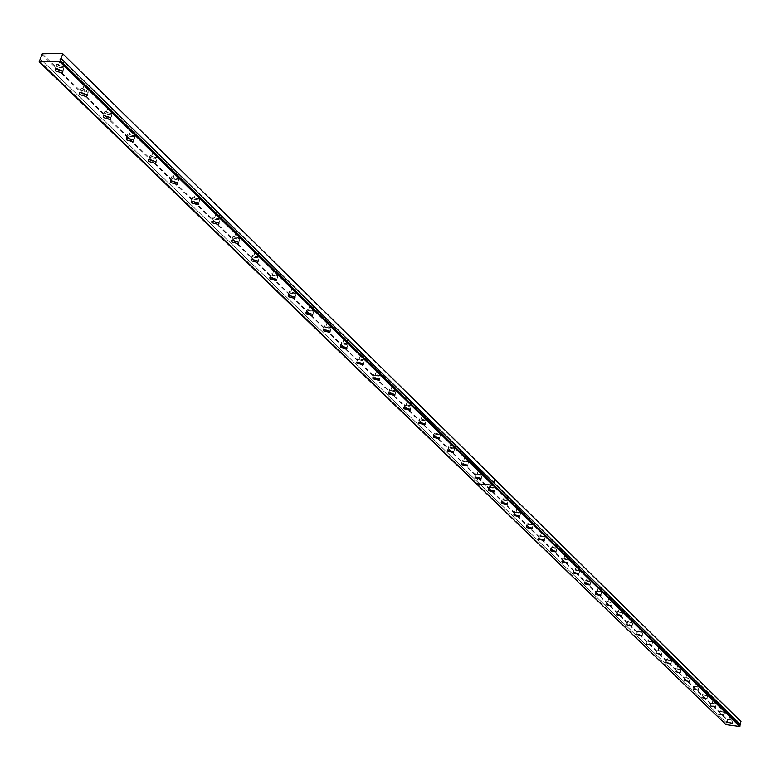 <?xml version="1.0" encoding="UTF-8"?>
<svg xmlns="http://www.w3.org/2000/svg" width="780" height="780" viewBox="0 0 780 780"><rect width="100%" height="100%" fill="white"/><g stroke="black" fill="none" stroke-linecap="round" stroke-linejoin="round"><path stroke-width="0.58" stroke-dasharray="3.9 2.92" d="M731.698 720.047L728.988 719.492L731.698 720.047M732.254 717.639L729.544 717.073L732.254 717.639M62.264 66.534L62.264 67.821L58.334 66.573L58.334 65.276L62.264 66.534M63.638 62.741L63.629 64.038L59.709 62.78L59.709 61.483L63.638 62.741M86.629 90.314L86.638 91.553L82.739 90.334L82.729 89.095L86.629 90.314M87.965 86.57L87.965 87.808L84.074 86.59L84.074 85.342L87.965 86.57M110.253 113.373L110.263 114.553L106.392 113.373L106.382 112.193L110.253 113.373M111.559 109.678L111.569 110.858L107.698 109.668L107.689 108.488L111.559 109.678M133.175 135.749L133.185 136.87L129.344 135.72L129.334 134.589L133.175 135.749M134.443 132.083L134.453 133.214L130.611 132.064L130.601 130.933L134.443 132.083M155.415 157.463L155.434 158.535L151.622 157.414L151.593 156.332L155.415 157.463M156.643 153.835L156.673 154.918L152.861 153.797L152.841 152.714L156.643 153.835M177.001 178.542L177.031 179.566L173.248 178.474L173.219 177.44L177.001 178.542M178.21 174.954L178.24 175.987L174.457 174.895L174.428 173.862L178.21 174.954M197.974 199.007L198.013 199.992L194.249 198.929L194.22 197.945L197.974 199.007M199.153 195.468L199.183 196.453L195.429 195.39L195.4 194.405L199.153 195.468M218.351 218.907L218.39 219.843L214.666 218.8L214.627 217.864L218.351 218.907M219.502 215.407L219.541 216.343L215.816 215.309L215.777 214.364L219.502 215.407M238.163 238.251L238.212 239.138L234.507 238.124L234.468 237.227L238.163 238.251M239.294 234.78L239.333 235.687L235.638 234.673L235.589 233.766L239.294 234.78M257.429 257.059L257.478 257.907L253.812 256.922L253.763 256.064L257.429 257.059M258.531 253.627L258.58 254.494L254.914 253.5L254.865 252.642L258.531 253.627M276.178 275.35L276.227 276.169L272.59 275.203L272.532 274.385L276.178 275.35M277.251 271.966L277.3 272.785L273.663 271.82L273.614 271.001L277.251 271.966M294.421 293.163L294.469 293.943L290.862 292.997L290.803 292.217L294.421 293.163M295.464 289.809L295.523 290.599L291.915 289.653L291.856 288.863L295.464 289.809M312.175 310.498L312.234 311.249L308.656 310.323L308.597 309.572L312.175 310.498M313.209 307.183L313.258 307.934L309.68 307.018L309.621 306.257L313.209 307.183M329.482 327.385L329.54 328.107L325.981 327.2L325.923 326.479L329.482 327.385M330.476 324.11L330.535 324.821L326.986 323.924L326.927 323.203L330.476 324.11M346.33 343.844L346.388 344.526L342.869 343.639L342.8 342.956L346.33 343.844M347.315 340.587L347.373 341.279L343.853 340.402L343.785 339.709L347.315 340.587M362.758 359.873L362.817 360.535L359.317 359.668L359.258 359.005L362.758 359.873M363.714 356.655L363.782 357.318L360.282 356.45L360.223 355.787L363.714 356.655M378.768 375.502L378.827 376.135L375.365 375.287L375.297 374.654L378.768 375.502M379.704 372.323L379.772 372.957L376.311 372.109L376.243 371.475L379.704 372.323M394.378 390.751L394.446 391.355L391.004 390.517L390.946 389.912L394.378 390.751M395.304 387.601L395.372 388.206L391.93 387.377L391.862 386.763L395.304 387.601M409.617 405.619L409.685 406.204L406.273 405.385L406.204 404.8L409.617 405.619M410.524 402.5L410.582 403.084L407.18 402.265L407.111 401.69L410.524 402.5M424.486 420.127L424.554 420.693L421.161 419.884L421.093 419.328L424.486 420.127M425.363 417.046L425.431 417.602L422.058 416.803L421.99 416.247L425.363 417.046M438.994 434.294L439.062 434.831L435.64 433.514L438.994 434.294M439.861 431.243L439.93 431.779L436.507 430.453L439.861 431.243M453.16 448.13L449.826 447.349L453.16 448.13M454.009 445.097L454.077 445.614L450.684 444.327L454.009 445.097M466.996 461.633L463.69 460.873L466.996 461.633M467.834 458.64L464.529 457.88L467.834 458.64M480.519 474.835L477.243 474.084L480.519 474.835M481.338 471.861L478.062 471.12L481.338 471.861M493.72 487.734L490.474 486.993L493.72 487.734M494.53 484.79L491.283 484.048L494.53 484.79M506.639 500.331L503.412 499.609L506.639 500.331M507.429 497.425L504.212 496.694L507.429 497.425M519.265 512.655L516.067 511.943L519.265 512.655M520.036 509.769L516.847 509.057L520.036 509.769M531.609 524.716L528.44 524.004L531.609 524.716M532.37 521.849L529.201 521.147L532.37 521.849M543.679 536.504L540.54 535.811L543.679 536.504M544.43 533.666L541.291 532.974L544.43 533.666M555.496 548.038L552.386 547.355L555.496 548.038M556.237 545.23L553.117 544.547L556.237 545.23M567.07 559.328L563.969 558.655L567.07 559.328M567.791 556.54L564.7 555.867L567.791 556.54M578.389 570.375L575.318 569.712L578.389 570.375M579.101 567.616L576.03 566.953L579.101 567.616M589.466 581.197L586.423 580.544L589.466 581.197M590.167 578.467L587.125 577.804L590.167 578.467M600.327 591.796L597.304 591.142L600.327 591.796M601.01 589.085L597.997 588.442L601.01 589.085M610.954 602.17L607.961 601.536L610.954 602.17M611.637 599.489L608.634 598.845L611.637 599.489M621.377 612.339L618.404 611.715L621.377 612.339M622.04 609.677L619.067 609.053L622.04 609.677M631.585 622.313L628.631 621.679L631.585 622.313M632.239 619.671L629.284 619.047L632.239 619.671M641.589 632.073L638.664 631.459L641.589 632.073M642.233 629.46L639.308 628.846L642.233 629.46M651.398 641.648L648.492 641.043L651.398 641.648M652.031 639.054L649.126 638.45L652.031 639.054M661.011 651.037L658.135 650.432L661.011 651.037M661.635 648.472L658.759 647.868L661.635 648.472M670.449 660.25L667.582 659.646L670.449 660.25M671.063 657.696L668.207 657.101L671.063 657.696M679.702 669.279L676.865 668.684L679.702 669.279M680.306 666.754L677.469 666.159L680.306 666.754M688.779 678.142L685.961 677.557L688.779 678.142M689.374 675.636L686.556 675.051L689.374 675.636M697.681 686.839L694.892 686.254L697.681 686.839M698.266 684.352L695.477 683.767L698.266 684.352M706.426 695.37L703.648 694.795L706.426 695.37M707.002 692.903L704.233 692.328L707.002 692.903M715.006 703.745L712.257 703.18L715.006 703.745M715.572 701.298L712.822 700.733L715.572 701.298M723.431 711.974L720.7 711.409L723.431 711.974M723.996 709.547L721.266 708.981L723.996 709.547M719.716 711.477L724.562 712.481L719.716 711.477M711.262 703.258L716.147 704.272L711.262 703.258M702.653 694.883L707.577 695.906L702.653 694.883M693.878 686.351L698.851 687.385L693.878 686.351M684.947 677.654L689.949 678.697L684.947 677.654M675.841 668.801L680.881 669.854L675.841 668.801M666.559 659.773L671.639 660.835L666.559 659.773M657.101 650.569L662.22 651.641L657.101 650.569M647.449 641.179L652.606 642.262L647.449 641.179M637.611 631.605L642.808 632.707L637.611 631.605M627.578 621.845L632.814 622.957L627.578 621.845M617.331 611.881L622.615 613.002L617.224 611.344L617.331 611.881M606.889 601.721L612.212 602.852L606.772 601.166L606.889 601.721M596.222 591.347L601.585 592.498L601.477 591.923L596.105 590.772L596.222 591.347M585.332 580.749L590.743 581.919L590.626 581.324L585.215 580.154L585.332 580.749M574.216 569.936L579.676 571.116L579.55 570.502L574.1 569.322L574.216 569.936M562.867 558.889L568.367 560.089L568.24 559.445L562.741 558.246L562.867 558.889M551.265 547.609L556.813 548.818L556.686 548.155L551.148 546.946L551.265 547.609M539.419 536.084L545.005 537.313L544.879 536.62L539.292 535.382L539.419 536.084M527.3 524.297L532.935 525.544L532.818 524.833L527.183 523.575L527.3 524.297M514.917 512.255L520.601 513.523L520.475 512.772L514.8 511.505L514.917 512.255M502.261 499.941L507.985 501.218L507.868 500.448L502.135 499.161L502.261 499.941M489.313 487.344L495.085 488.641L494.959 487.841L489.187 486.525L489.313 487.344M728.013 719.55L732.829 720.544L728.013 719.55M476.063 474.454L481.884 475.781L481.757 474.942L475.936 473.606L476.063 474.454M462.511 461.263L468.38 462.618L468.253 461.74L462.384 460.385L462.511 461.263M448.636 447.769L454.555 449.144L454.428 448.227L448.51 446.852L448.636 447.769M434.431 433.943L440.398 435.347L440.271 434.392L434.304 432.998L434.431 433.943M419.874 419.796L425.89 421.219L425.773 420.225L419.757 418.802L419.874 419.796M404.976 405.288L411.04 406.741L410.914 405.717L404.849 404.255L404.976 405.288M389.698 390.429L395.811 391.911L395.694 390.839L389.581 389.356L389.698 390.429M374.039 375.2L380.211 376.711L380.094 375.59L373.922 374.078L374.039 375.2M357.991 359.58L364.202 361.12L364.094 359.95L357.874 358.41L357.991 359.58M341.523 343.561L347.782 345.14L347.675 343.912L341.406 342.342L341.523 343.561M324.626 327.132L330.944 328.731L330.837 327.464L324.519 325.845L324.626 327.132M307.281 310.255L313.648 311.902L313.55 310.567L307.183 308.919L307.281 310.255M289.477 292.939L295.903 294.616L295.805 293.221L289.38 291.544L289.477 292.939M271.196 275.145L277.66 276.861L277.573 275.408L271.099 273.683L271.196 275.145M252.408 256.873L258.931 258.628L258.843 257.107L252.32 255.343L252.408 256.873M233.093 238.085L239.665 239.879L239.587 238.29L233.015 236.486L233.093 238.085M213.232 218.761L219.862 220.613L219.794 218.946L213.164 217.094L213.232 218.761M192.806 198.89L199.485 200.782L199.426 199.046L192.748 197.145L192.806 198.89M171.785 178.445L178.513 180.385L178.464 178.561L171.736 176.611L171.785 178.445M150.15 157.394L156.926 159.383L156.887 157.472L150.111 155.474L150.15 157.394M127.861 135.71L134.686 137.758L134.657 135.759L127.832 133.702L127.861 135.71M104.891 113.373L111.774 115.479L111.764 113.383L104.881 111.267L104.891 113.373M81.218 90.343L88.15 92.508L88.15 90.305L81.218 88.13L81.218 90.343M56.803 66.593L63.785 68.816L63.794 66.514L56.813 64.272L56.803 66.593M42.286 53.781L727.233 719.54L740.776 721.373M725.936 724.63L476.385 483.064L725.897 724.015M727.233 719.54L725.956 723.938M41.672 54.259L477.965 477.721L476.892 481.357L726.258 722.641L40.189 58.812M477.818 477.896L726.872 719.803M493.272 484.351L493.087 485.131L476.297 483.668L476.453 482.956M40.082 58.617L476.814 481.211L477.75 477.828M476.541 482.888L476.356 483.746L725.8 724.425M476.385 483.064L476.248 483.571M726.287 722.67L476.921 481.387L477.965 477.721M494.695 479.173L493.681 482.869M476.18 483.502L39 61.571M39.351 60.791L476.414 482.918M476.882 481.27L726.229 722.553M476.317 482.995L39.244 60.918M732.313 717.834L731.757 720.252M63.629 64.038L62.264 67.821M87.965 87.808L86.638 91.553M111.569 110.858L110.263 114.553M134.453 133.214L133.185 136.87M156.673 154.918L155.434 158.535M178.24 175.987L177.031 179.566M199.183 196.453L198.013 199.992M219.541 216.343L218.39 219.843M239.333 235.687L238.212 239.138M258.58 254.494L257.478 257.907M277.3 272.785L276.227 276.169M295.523 290.599L294.469 293.943M313.258 307.934L312.234 311.249M330.535 324.821L329.54 328.107M347.373 341.279L346.388 344.526M363.782 357.318L362.817 360.535M379.772 372.957L378.827 376.135M395.372 388.206L394.446 391.355M410.582 403.084L409.685 406.204M425.431 417.602L424.554 420.693M439.93 431.779L439.062 434.831M454.077 445.614L453.229 448.636M467.902 459.137L467.064 462.13M481.406 472.339L480.587 475.303M494.598 485.248L493.798 488.183M507.497 497.864L506.708 500.77M520.104 510.198L519.334 513.074M532.438 522.259L531.677 525.115M544.499 534.056L543.748 536.893M556.306 545.6L555.565 548.408M567.859 556.91L567.128 559.689M579.16 567.967L578.448 570.726M590.236 578.799L589.534 581.529M601.078 589.407L600.385 592.117M611.696 599.8L611.023 602.482M622.099 609.98L621.436 612.641M632.297 619.963L631.644 622.596M642.291 629.743L641.648 632.356M652.09 639.327L651.456 641.92M661.693 648.726L661.069 651.3M671.122 657.95L670.508 660.504M680.365 666.998L679.76 669.523M689.432 675.87L688.828 678.376M698.324 684.577L697.739 687.063M707.06 693.127L706.475 695.594M715.63 701.512L715.055 703.96M724.045 709.751L723.479 712.179M739.966 725.819L60.226 60.489M724.562 712.481L723.967 715.045M716.147 704.272L715.553 706.846M707.577 695.906L706.972 698.5M698.851 687.385L698.227 689.988M689.949 678.697L689.325 681.32M680.881 669.854L680.248 672.487M671.639 660.835L670.995 663.487M662.22 651.641L661.567 654.303M652.606 642.262L651.953 644.943M642.808 632.707L642.145 635.398M632.814 622.957L632.141 625.667M622.615 613.002L621.933 615.732M612.212 602.852L611.52 605.592M601.585 592.498L600.892 595.247M590.743 581.919L590.041 584.678M579.676 571.116L578.955 573.895M568.367 560.089L567.635 562.877M556.813 548.818L556.072 551.616M545.005 537.313L544.264 540.121M532.935 525.544L532.184 528.362M520.601 513.523L519.841 516.35M507.985 501.218L507.214 504.065M495.085 488.641L494.305 491.498M732.829 720.544L732.245 723.099M481.884 475.781L481.094 478.637M468.38 462.618L467.581 465.475M454.555 449.144L453.745 452.01M440.398 435.347L439.579 438.223M425.89 421.219L425.071 424.096M411.04 406.741L410.202 409.627M395.811 391.911L394.963 394.797M380.211 376.711L379.353 379.597M364.202 361.12L363.344 364.006M347.782 345.14L346.915 348.026M330.944 328.731L330.057 331.617M313.648 311.902L312.76 314.779M295.903 294.616L295.006 297.492M277.66 276.861L276.754 279.727M258.931 258.628L258.014 261.485M239.665 239.879L238.748 242.726M219.862 220.613L218.926 223.441M199.485 200.782L198.549 203.599M178.513 180.385L177.577 183.183M156.926 159.383L155.98 162.162M134.686 137.758L133.741 140.517M111.774 115.479L110.819 118.199M88.15 92.508L87.194 95.209M63.785 68.816L62.819 71.487M729.544 717.073L728.988 719.492M59.709 61.483L58.334 65.276M84.074 85.342L82.729 89.095M107.689 108.488L106.382 112.193M130.601 130.933L129.334 134.589M152.841 152.714L151.593 156.332M174.428 173.862L173.219 177.44M195.4 194.405L194.22 197.945M215.777 214.364L214.627 217.864M235.589 233.766L234.468 237.227M254.865 252.642L253.763 256.064M273.614 271.001L272.532 274.385M291.856 288.863L290.803 292.217M309.621 306.257L308.597 309.572M326.927 323.203L325.923 326.479M343.785 339.709L342.8 342.956M360.223 355.787L359.258 359.005M376.243 371.475L375.297 374.654M391.862 386.763L390.946 389.912M407.111 401.69L406.204 404.8M421.99 416.247L421.093 419.328M436.507 430.453L435.64 433.514M450.684 444.327L449.826 447.349M464.529 457.88L463.69 460.873M478.062 471.12L477.243 474.084M491.283 484.048L490.474 486.993M504.212 496.694L503.412 499.609M516.847 509.057L516.067 511.943M529.201 521.147L528.44 524.004M541.291 532.974L540.54 535.811M553.117 544.547L552.386 547.355M564.7 555.867L563.969 558.655M576.03 566.953L575.318 569.712M587.125 577.804L586.423 580.544M597.997 588.442L597.304 591.142M608.634 598.845L607.961 601.536M619.067 609.053L618.404 611.715M629.284 619.047L628.631 621.679M639.308 628.846L638.664 631.459M649.126 638.45L648.492 641.043M658.759 647.868L658.135 650.432M668.207 657.101L667.582 659.646M677.469 666.159L676.865 668.684M686.556 675.051L685.961 677.557M695.477 683.767L694.892 686.254M704.233 692.328L703.648 694.795M712.822 700.733L712.257 703.18M721.266 708.981L720.7 711.409M476.902 481.367L40.141 58.773M719.618 711.106L718.984 713.846M711.165 702.877L710.521 705.627M702.556 694.483L701.902 697.261M693.781 685.942L693.118 688.74M684.84 677.235L684.167 680.062M675.733 668.362L675.051 671.209M666.451 659.315L665.759 662.191M656.994 650.101L656.282 652.996M647.341 640.692L646.62 643.617M637.504 631.108L636.773 634.052M627.461 621.328L626.72 624.292M617.224 611.344L616.473 614.347M606.772 601.166L606.011 604.188M596.105 590.772L595.325 593.814M585.215 580.154L584.425 583.235M574.1 569.322L573.3 572.423M562.741 558.246L561.922 561.385M551.148 546.946L550.309 550.105M539.292 535.382L538.444 538.58M527.183 523.575L526.315 526.792M514.8 511.505L513.923 514.751M502.135 499.161L501.248 502.437M489.187 486.525L488.28 489.84M727.916 719.189L727.292 721.909M476.843 481.319L40.189 58.822M475.936 473.606L475.01 476.95M462.384 460.385L461.438 463.759M448.51 446.852L447.544 450.265M434.304 432.998L433.319 436.439M419.757 418.802L418.753 422.273M404.849 404.255L403.825 407.764M389.581 389.356L388.537 392.896M373.922 374.078L372.86 377.656M357.874 358.41L356.791 362.027M341.406 342.342L340.304 345.998M324.519 325.845L323.388 329.54M307.183 308.919L306.023 312.653M289.38 291.544L288.2 295.318M271.099 273.683L269.89 277.505M252.32 255.343L251.082 259.204M233.015 236.486L231.748 240.386M213.164 217.094L211.868 221.032M192.748 197.145L191.412 201.133M171.736 176.611L170.371 180.648M150.111 155.474L148.707 159.549M127.832 133.702L126.399 137.826M104.881 111.267L103.409 115.44M81.218 88.13L79.706 92.362M56.813 64.272L55.263 68.552"/><path stroke-width="1.17" d="M493.409 484.555L740.035 725.936L739.723 726.511L725.936 724.63L476.395 483.815L492.989 485.267L493.331 484.399L60.284 60.547L493.369 484.438L60.274 60.538L60.099 59.504L61.025 58.471L493.681 482.869L494.695 479.173L62.459 53.488L42.286 53.781L39.156 61.854L59.689 61.61L60.294 60.655M739.937 725.78L740.776 721.373L62.459 53.488M719.072 714.207L723.928 715.221L719.072 714.207M710.619 706.007L715.504 707.021L710.619 706.007M702 697.661L706.924 698.685L702 697.661M693.215 689.149L698.188 690.183L693.215 689.149M684.274 680.482L689.276 681.525L684.274 680.482M675.158 671.648L680.199 672.701L675.158 671.648M665.867 662.639L670.946 663.702L665.867 662.639M656.389 653.455L661.518 654.537L656.389 653.455M646.737 644.095L651.895 645.187L646.737 644.095M636.88 634.55L642.086 635.651L636.88 634.55M626.837 624.809L632.083 625.921L626.837 624.809M616.58 614.874L621.865 616.005L621.758 615.469L616.473 614.347L616.58 614.874M606.128 604.744L611.452 605.875L606.011 604.188L606.128 604.744M595.442 594.389L600.815 595.54L600.697 594.974L595.325 593.814L595.442 594.389M584.542 583.83L589.963 584.99L589.836 584.405L584.425 583.235L584.542 583.83M573.417 573.037L578.867 574.226L578.75 573.602L573.3 572.423L573.417 573.037M562.048 562.019L567.548 563.218L567.431 562.585L561.922 561.385L562.048 562.019M550.436 550.768L555.984 551.986L555.857 551.323L550.309 550.105L550.436 550.768M538.571 539.263L544.157 540.501L544.04 539.809L538.444 538.58L538.571 539.263M526.442 527.514L532.077 528.762L531.95 528.05L526.315 526.792L526.442 527.514M514.049 515.502L519.724 516.769L519.607 516.029L513.923 514.751L514.049 515.502M501.365 503.217L507.098 504.504L506.971 503.724L501.248 502.437L501.365 503.217M488.407 490.649L494.179 491.956L494.052 491.156L488.28 489.84L488.407 490.649M727.389 722.26L732.206 723.255L727.389 722.26M475.137 477.789L480.958 479.125L480.841 478.286L475.01 476.95L475.137 477.789M461.565 464.636L467.435 465.991L467.308 465.114L461.438 463.759L461.565 464.636M447.671 451.171L453.59 452.546L453.473 451.639L447.544 450.265L447.671 451.171M433.446 437.385L439.413 438.779L439.296 437.843L433.319 436.439L433.446 437.385M418.88 423.267L424.895 424.69L424.769 423.706L418.753 422.273L418.88 423.267M403.952 408.798L410.017 410.251L409.9 409.227L403.825 407.764L403.952 408.798M388.654 393.978L394.777 395.46L394.66 394.387L388.537 392.896L388.654 393.978M372.976 378.778L379.148 380.289L379.031 379.177L372.86 377.656L372.976 378.778M356.899 363.197L363.119 364.738L363.002 363.577L356.791 362.027L356.899 363.197M340.411 347.217L346.681 348.787L346.573 347.578L340.304 345.998L340.411 347.217M323.495 330.817L329.813 332.426L329.706 331.159L323.388 329.54L323.495 330.817M306.13 313.989L312.497 315.627L312.4 314.301L306.023 312.653L306.13 313.989M288.298 296.712L294.723 298.389L294.625 297.005L288.2 295.318L288.298 296.712M269.987 278.957L276.461 280.673L276.364 279.23L269.89 277.505L269.987 278.957M251.17 260.725L257.692 262.48L257.605 260.969L251.082 259.204L251.17 260.725M231.826 241.976L238.407 243.779L238.319 242.19L231.748 240.386L231.826 241.976M211.936 222.7L218.566 224.552L218.498 222.885L211.868 221.032L211.936 222.7M191.48 202.878L198.159 204.769L198.101 203.034L191.412 201.133L191.48 202.878M170.43 182.471L177.157 184.411L177.109 182.598L170.371 180.648L170.43 182.471M148.756 161.46L155.532 163.459L155.493 161.557L148.707 159.549L148.756 161.46M126.428 139.825L133.263 141.882L133.234 139.883L126.399 137.826L126.428 139.825M103.428 117.536L110.311 119.642L110.292 117.556L103.409 115.44L103.428 117.536M79.716 94.555L86.648 96.72L86.648 94.536L79.706 92.362L79.716 94.555M55.263 70.853L62.244 73.076L62.254 70.785L55.263 68.552L55.263 70.853M740.035 725.936L493.379 484.458M494.764 479.3L493.837 482.693L61.025 58.471M61.133 58.344L62.722 53.966M741 721.715L494.832 479.369M492.989 485.267L739.723 726.511M59.689 61.61L492.931 485.209L476.327 483.746L39.156 61.854M493.272 485.062L739.937 726.346M740.308 724.552L493.837 482.693M493.34 484.487L493.087 485.131M60.06 61.318L493.204 485.004M740.366 724.474L493.896 482.761M481.094 478.637L480.958 479.125M467.581 465.475L467.435 465.991M453.745 452.01L453.59 452.546M439.579 438.223L439.413 438.779M425.071 424.096L424.895 424.69M410.202 409.627L410.017 410.251M394.963 394.797L394.777 395.46M379.353 379.597L379.148 380.289M363.344 364.006L363.119 364.738M346.915 348.026L346.681 348.787M330.057 331.617L329.813 332.426M312.76 314.779L312.497 315.627M295.006 297.492L294.723 298.389M276.754 279.727L276.461 280.673M258.014 261.485L257.692 262.48M238.748 242.726L238.407 243.779M218.926 223.441L218.566 224.552M198.549 203.599L198.159 204.769M177.577 183.183L177.157 184.411M155.98 162.162L155.532 163.459M133.741 140.517L133.263 141.882M110.819 118.199L110.311 119.642M87.194 95.209L86.648 96.72M62.819 71.487L62.244 73.076M740.015 725.858L493.369 484.448"/></g></svg>
